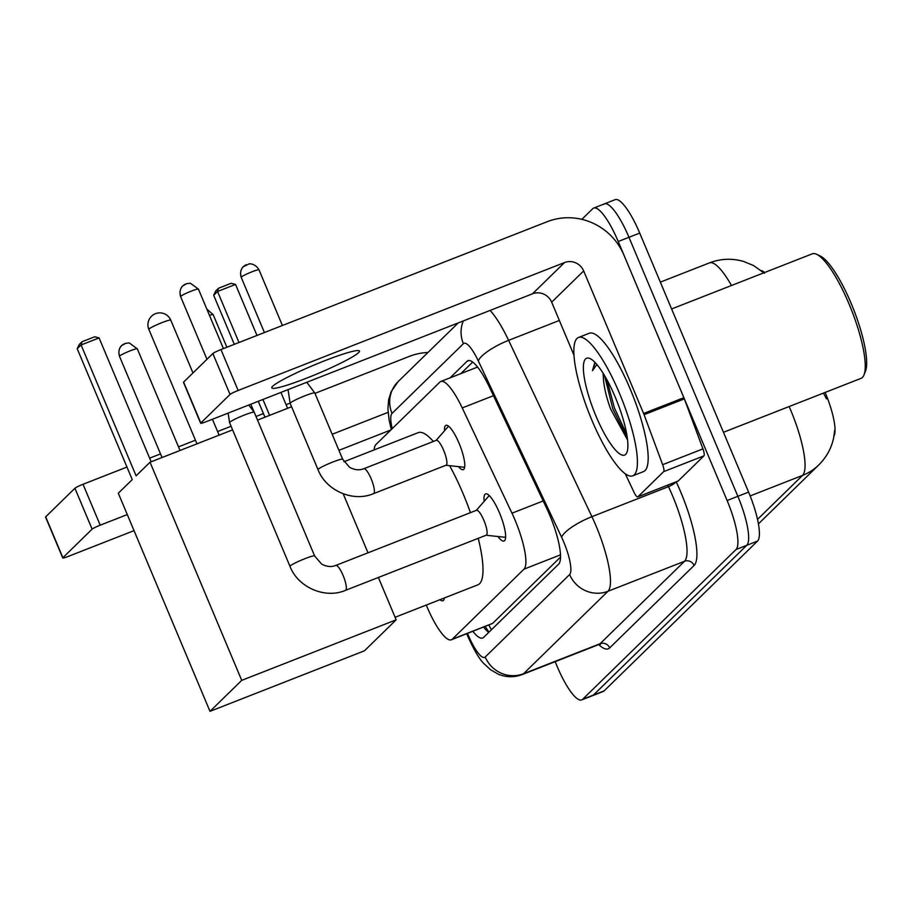 <?xml version="1.0" encoding="UTF-8"?>
<svg xmlns="http://www.w3.org/2000/svg" width="911" height="911" viewBox="0 0 911 911"><rect width="100%" height="100%" fill="white"/><g stroke="black" fill="none" stroke-linecap="round" stroke-linejoin="round"><path stroke-width="1.37" d="M444.477 430.835A23.777 5.717 68.6 0 1 445.946 425.357A23.777 5.717 68.6 0 1 459.03 443.19A23.777 5.717 68.6 0 1 463.289 469.632A23.777 5.717 68.6 0 1 458.495 466.614M484.162 501.38A25.292 6.081 68.6 0 1 485.574 493.921A25.292 6.081 68.6 0 1 499.501 512.882A25.292 6.081 68.6 0 1 504.045 541.02A25.292 6.081 68.6 0 1 497.93 536.511M426.268 605.052A44.582 10.704 -111.4 0 0 426.815 606.373A44.582 10.704 -111.4 0 0 451.355 639.795A44.582 10.704 -111.4 0 0 452.289 639.192L523.996 569.147A44.582 10.704 -111.4 0 0 511.971 513.189L462.23 407.923A44.582 10.704 -111.4 0 0 440.799 381.481A44.582 10.704 -111.4 0 0 439.876 382.085L375.947 444.534A44.582 10.704 -111.4 0 0 374.136 449.92M764.625 272.503A40.118 9.634 -111.4 0 0 761.311 270.624M833.975 436.118A40.118 9.634 -111.4 0 0 825.127 392.436M451.355 639.795L492.669 623.363L560.527 557.088M444.386 597.946A25.292 6.081 68.6 0 1 442.905 600.725A25.292 6.081 68.6 0 1 439.933 599.7M581.844 219.346L592.754 208.687A44.582 10.704 68.6 0 1 593.676 208.072A44.582 10.704 68.6 0 1 618.227 241.506L727.115 500.526L737.853 496.313A44.582 10.704 68.6 0 1 746.769 545.302L593.391 695.093A44.582 10.704 68.6 0 1 592.469 695.708A44.582 10.704 68.6 0 0 593.391 695.093L746.769 545.302A44.582 10.704 68.6 0 0 737.853 496.313L628.966 237.293L737.853 496.313L748.603 492.111A44.582 10.704 68.6 0 1 757.519 541.088L604.13 690.88A44.582 10.704 68.6 0 1 603.207 691.495L581.719 699.91A44.582 10.704 68.6 0 1 557.179 666.488L555.152 661.671M603.503 204.474A44.582 10.704 68.6 0 1 604.426 203.87A44.582 10.704 68.6 0 1 628.966 237.293A44.582 10.704 68.6 0 0 604.426 203.87L615.176 199.657A44.582 10.704 68.6 0 1 639.716 233.079L748.603 492.111M826.448 398.847L823.476 393.085M472.889 631.357A44.582 10.704 -111.4 0 0 482.682 638.019A44.582 10.704 -111.4 0 0 483.604 637.415L558.648 564.137A44.582 10.704 -111.4 0 0 546.611 508.167L489.412 387.118A44.582 10.704 -111.4 0 0 467.981 360.676A44.582 10.704 -111.4 0 0 467.058 361.28L450.114 377.837M488.729 632.416A44.582 10.704 68.6 0 1 483.639 627.144M727.115 500.526A44.582 10.704 68.6 0 1 736.031 549.515L582.641 699.306A44.582 10.704 68.6 0 1 581.719 699.91M460.852 373.624L472.684 362.066M427.942 352.489A59.443 57.404 45.7 0 0 409.381 356.372L314.967 393.37M62.745 557.965L45.55 517.061A7.425 0.729 -22.8 0 1 45.687 516.822L62.882 557.714A7.425 0.729 157.2 0 0 62.745 557.965A7.425 0.729 157.2 0 0 68.211 556.427L134.042 530.635M74.93 488.262A7.425 0.729 -22.8 0 1 83.026 484.276L100.21 525.18A7.425 0.729 157.2 0 0 92.113 529.154L74.93 488.262L45.687 516.822M290.119 403.106L286.088 404.689M263.416 413.571L256.002 416.486M231.087 426.246L217.592 431.529M195.455 440.207L178.51 446.857M160.518 453.906L149.632 458.165M126.959 467.058L83.026 484.276M92.113 529.154L62.882 557.714M338.915 450.33L390.842 429.981M100.21 525.18L127.289 514.567M332.162 434.274L388.086 412.353M449.613 465.68A81.728 19.632 68.6 0 1 463.198 493.921A81.728 19.632 68.6 0 1 470.429 512.665M478.218 538.333A81.728 19.632 68.6 0 1 477.854 584.839L395.101 617.271M343.959 461.74L418.206 432.645A81.728 19.632 68.6 0 1 433.363 441.459M136.103 475.838L81.09 344.962L77.219 348.731L132.243 479.607L118.305 493.215L209.997 711.343L241.722 680.358L150.03 462.23L136.103 475.838M151.158 461.797L99.083 337.913L81.09 344.962L82.07 341.716L79.314 344.415L77.219 348.731M150.03 462.23L232.612 429.867M257.517 420.108L291.577 406.75M241.722 680.358L396.171 619.822L378.372 577.472M367.998 552.806L343.196 493.808M396.171 619.822L364.446 650.807L209.997 711.343M82.07 341.716L94.698 336.774L99.083 337.913M234.309 344.335L213.675 295.255L215.77 290.939L218.526 288.24L231.155 283.287L235.539 284.426L256.982 335.453M280.93 392.413L287.614 408.31M264.942 417.192L258.257 401.295M235.539 284.426L217.535 291.486L238.989 342.502M262.926 399.462L269.61 415.359M218.526 288.24L217.535 291.486L213.675 295.255M486.075 535.258L504.956 537.251A22.285 5.352 -111.4 0 0 505.616 537.171M486.258 535.19A13.369 3.211 -111.4 0 0 483.866 520.306A13.369 3.211 -111.4 0 0 476.499 510.285L335.749 565.446A13.369 3.211 -111.4 0 1 343.117 575.479A13.369 3.211 -111.4 0 1 345.929 589.998A13.369 3.211 -111.4 0 1 345.508 590.351L486.258 535.19M314.637 555.983A13.369 1.31 -22.8 0 0 303.682 559.172A13.369 1.31 -22.8 0 0 290.404 565.742A13.369 1.31 -22.8 0 0 290.222 565.902A13.369 1.31 -22.8 0 0 289.983 566.346L229.572 422.647A13.369 1.31 -22.8 0 1 229.572 422.624A13.369 1.31 -22.8 0 1 229.823 422.203A13.369 1.31 -22.8 0 1 244.387 415.04A13.369 1.31 -22.8 0 1 254.215 412.262A13.369 1.31 -22.8 0 1 254.237 412.284L314.637 555.983L321.56 564.023C326.548 566.744 331.274 567.223 335.749 565.446M489.355 495.675A22.285 5.352 -111.4 0 0 488.808 496.062L476.316 510.354M446.071 465.214A13.369 3.211 -111.4 0 0 443.668 450.341A13.369 3.211 -111.4 0 0 436.312 440.309L363.785 468.732A13.369 3.211 -111.4 0 1 371.141 478.765A13.369 3.211 -111.4 0 1 373.965 493.284A13.369 3.211 -111.4 0 1 373.544 493.637L446.071 465.214M342.673 459.269A13.369 1.31 -22.8 0 0 331.718 462.458A13.369 1.31 -22.8 0 0 318.429 469.028A13.369 1.31 -22.8 0 0 318.258 469.188A13.369 1.31 -22.8 0 0 318.007 469.632L290.165 403.379A13.369 1.31 -22.8 0 1 290.154 403.345A13.369 1.31 -22.8 0 1 290.404 402.924A13.369 1.31 -22.8 0 1 304.969 395.773A13.369 1.31 -22.8 0 1 314.807 392.983A13.369 1.31 -22.8 0 1 314.819 393.005L342.673 459.269L349.596 467.309C354.584 470.03 359.31 470.509 363.785 468.732M272.64 386.298A47.554 4.669 157.2 0 0 271.785 387.881A47.554 4.669 157.2 0 0 312.086 375.97A47.554 4.669 157.2 0 0 358.604 352.614A47.554 4.669 157.2 0 0 359.458 351.031A47.554 4.669 157.2 0 0 319.157 362.954A47.554 4.669 157.2 0 0 272.64 386.298M663.663 471.636A7.425 1.788 -111.4 0 0 662.65 464.678L644.066 414.676A7.425 1.788 -111.4 0 0 643.587 413.48L683.876 397.686A7.425 1.788 68.6 0 1 684.355 398.893L702.939 448.884A7.425 1.788 68.6 0 1 703.952 455.842L663.663 471.636L637.859 496.825L678.16 481.031A7.425 1.788 68.6 0 1 678 481.133A7.425 1.788 68.6 0 1 677.818 481.167M703.952 455.842L678.16 481.031M683.876 397.686L623.955 255.137A59.443 57.404 45.7 0 0 547.317 221.658L220.952 349.573L238.147 390.466L564.501 262.562A14.861 14.348 -134.3 0 1 583.666 270.931L643.587 413.48M200.671 423.251L183.487 382.358A7.425 0.729 -22.8 0 1 183.612 382.108L200.807 423.011A7.425 0.729 157.2 0 0 200.671 423.251A7.425 0.729 157.2 0 0 206.148 421.725L532.502 293.809A14.861 14.348 -134.3 0 1 551.667 302.179L573.976 355.244M238.147 390.466A7.425 0.729 157.2 0 0 230.05 394.452L212.855 353.548L183.612 382.108M212.855 353.548A7.425 0.729 -22.8 0 1 220.952 349.573M230.05 394.452L200.807 423.011M625.276 473.777L634.136 492.521A7.425 1.788 -111.4 0 0 637.711 496.928A7.425 1.788 -111.4 0 0 637.859 496.825M671.612 308.966L812.236 253.85A66.867 16.068 68.6 0 1 816.689 254.328L820.264 256.025A63.895 15.35 68.6 0 1 851.181 303.465A63.895 15.35 68.6 0 1 865.45 371.312L863.981 374.979A66.867 16.068 68.6 0 1 861.032 378.361L723.459 432.292M816.689 254.328A66.867 16.068 68.6 0 1 849.052 303.978A66.867 16.068 68.6 0 1 863.981 374.979M619.423 393.176A74.303 17.844 68.6 0 1 632.746 475.827A74.303 17.844 68.6 0 1 591.843 420.119A74.303 17.844 68.6 0 1 578.519 337.469A74.303 17.844 68.6 0 1 619.423 393.176M578.519 337.469L589.269 333.255A74.303 17.844 68.6 0 1 630.173 388.963A74.303 17.844 68.6 0 1 643.485 471.613L632.746 475.827M594.917 362.339L592.446 370.686L596.899 364.525M603.446 373.761L603.355 377.131A37.146 8.928 68.6 0 1 603.162 373.316M603.355 377.131C603.697 386.013 606.111 396.604 610.575 408.902L627.019 438.988M595.976 416.076A52.007 12.492 68.6 0 1 590.123 358.592A52.007 12.492 68.6 0 1 615.289 397.219A52.007 12.492 68.6 0 1 626.905 452.437A52.007 12.492 68.6 0 1 595.976 416.076M604.528 375.56L612.784 408.743L627.394 438.51M606.84 379.602L614.47 408.082L626.779 434.467M595.145 362.567L592.446 370.686M488.911 625.083A44.582 43.056 45.7 0 0 491.416 629.786M492.669 623.363L452.289 639.192M493.466 395.681L462.23 407.923M543.207 500.948L511.971 513.189M560.493 554.845L523.996 569.147M834.692 430.163L833.588 438.134C831.344 448.383 826.436 457.311 818.83 464.883A52.007 50.23 -134.3 0 1 802.557 475.394A59.443 14.28 -111.4 0 0 790.668 410.087A59.443 14.28 -111.4 0 0 789.142 406.545M731.487 285.496A59.443 14.28 -111.4 0 0 709.441 262.892L660.338 282.137M823.669 393.45A52.007 13.745 154.7 0 0 822.975 393.279M757.519 519.384L802.557 475.394L750.152 495.926M757.519 541.088L736.031 549.515M604.13 690.88L582.641 699.306M639.716 233.079L618.227 241.506M467.559 633.452A29.721 7.14 -111.4 0 0 468.243 635.115A29.721 7.14 -111.4 0 0 485.221 656.99L569.637 574.545A29.721 7.14 -111.4 0 0 563.693 541.897A29.721 7.14 -111.4 0 0 561.62 537.239L478.309 360.927A29.721 7.14 -111.4 0 0 463.403 343.698L392.026 413.412A29.721 7.14 -111.4 0 0 392.197 428.648M490.095 310.435A59.443 14.28 68.6 0 1 508.611 340.35L591.922 516.674A59.443 14.28 68.6 0 1 596.067 525.977A59.443 14.28 68.6 0 1 607.956 591.285L523.54 673.73A59.443 14.28 68.6 0 1 522.31 674.539L598.869 644.532A59.443 14.28 -111.4 0 0 600.098 643.724L684.514 561.278A59.443 14.28 -111.4 0 0 672.625 495.971A59.443 14.28 -111.4 0 0 668.48 486.668L667.763 485.153M676.201 481.839A66.867 16.068 68.6 0 1 694.091 565.469L609.675 647.903A7.425 7.174 45.7 0 0 600.098 643.724L523.54 673.73A29.721 28.708 -134.3 0 1 485.221 656.99M675.803 481.999A7.425 1.959 -25.3 0 1 668.48 486.668L591.922 516.674A29.721 7.857 154.7 0 0 561.62 537.239M609.675 647.903A66.867 16.068 68.6 0 1 598.732 644.589M569.637 574.545A29.721 28.708 -134.3 0 0 607.956 591.285L684.514 561.278A7.425 7.174 45.7 0 1 694.091 565.469M478.309 360.927A29.721 7.857 154.7 0 1 508.611 340.35L559.354 320.467M463.403 343.698A29.721 28.708 -134.3 0 1 463.335 320.923M392.026 413.412A29.721 28.708 -134.3 0 1 398.118 381.618L391.126 391.696L388.621 399.827L387.915 408.982L389.134 420.176L391.309 429.525M469.074 360.494L467.058 361.28M149.074 328.973A11.889 1.162 157.2 0 0 148.857 329.372A11.889 11.889 0 0 1 151.511 316.254A11.889 11.889 0 0 1 170.778 320.148A11.889 1.162 157.2 0 0 162.021 322.608A11.889 1.162 157.2 0 0 149.074 328.973M124.67 343.709A9.657 9.326 45.7 0 0 121.641 345.656C121.653 345.337 117.348 349.334 119.489 356.315A9.657 0.945 -22.8 0 1 119.66 355.985A9.657 0.945 -22.8 0 1 129.111 351.247A9.657 0.945 -22.8 0 1 137.299 348.822L180.025 450.478M137.299 348.822L129.271 342.946L125.718 343.288L121.641 345.656A9.657 9.326 45.7 0 0 119.66 355.985M185.798 284.004A9.657 9.326 45.7 0 0 182.781 285.952C182.781 285.633 178.476 289.63 180.617 296.61A9.657 0.945 -22.8 0 1 180.799 296.28A9.657 0.945 -22.8 0 1 190.24 291.543A9.657 0.945 -22.8 0 1 198.427 289.117L223.434 348.594M198.427 289.117L190.399 283.241L186.846 283.583L182.781 285.952A9.657 9.326 45.7 0 0 180.799 296.28M209.462 315.365A9.657 0.945 -22.8 0 1 213.163 314.625L226.885 347.25M246.38 264.725A9.657 9.326 45.7 0 0 243.362 266.672C243.362 266.354 239.058 270.362 241.21 277.331A9.657 0.945 -22.8 0 1 241.381 277.012A9.657 0.945 -22.8 0 1 250.832 272.264A9.657 0.945 -22.8 0 1 259.009 269.838L282.399 325.489M259.009 269.838C254.693 262.493 248.031 263.905 248.999 263.985L243.362 266.672A9.657 9.326 45.7 0 0 241.381 277.012M564.501 262.562L532.502 293.809M583.666 270.931L551.667 302.179M684.355 398.893L644.066 414.676M662.65 464.678L702.939 448.884M485.21 626.529L488.991 632.154M477.569 367.065L440.799 381.481M764.431 273.266L753.625 265.591L743.775 261.503C732.193 258.12 720.76 258.587 709.441 262.892M818.83 464.883L758.419 523.893M466.751 633.771L467.707 636.094C474.187 650.34 479.596 659.518 483.935 663.629L490.585 669.779L498.522 674.288C506.414 677.42 514.339 677.511 522.31 674.539M600.52 644.339L598.869 644.532M593.676 208.072L604.426 203.87M458.222 322.927L398.118 381.618M196.981 443.839L148.857 329.372M219.118 435.151L212.434 419.254M192.973 372.963L170.778 320.148M119.489 356.315L162.033 457.527M248.771 405.008L254.215 412.262M289.983 566.346C297.977 587.367 325.056 599.187 345.508 590.351M228.114 413.116L229.572 422.624M180.617 296.61L206.968 359.298M250.821 404.211L254.192 412.227M213.163 314.625L206.808 309.045M445.878 465.282L464.644 467.275M318.007 469.632C326.013 490.653 353.092 502.485 373.544 493.637M306.768 382.278L314.807 392.983M436.118 440.377L448.542 426.177M288.047 389.623L290.154 403.345M241.21 277.331L264.418 332.538M637.711 496.928L678 481.133"/></g></svg>

